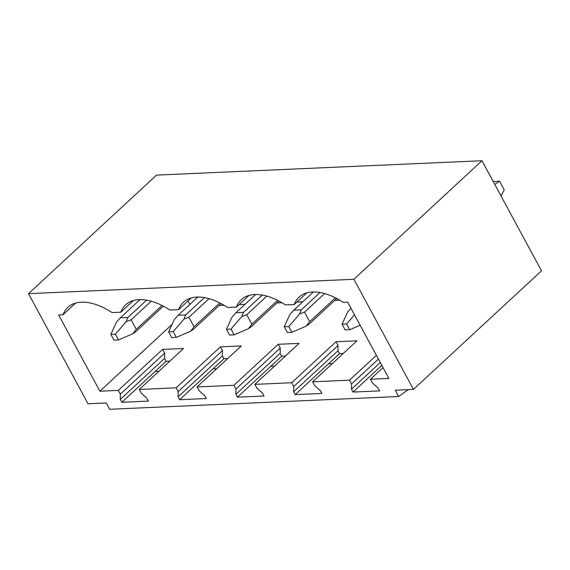 <?xml version="1.0" encoding="UTF-8"?>
<svg xmlns="http://www.w3.org/2000/svg" width="570" height="570" viewBox="0 0 570 570"><rect width="100%" height="100%" fill="white"/><g stroke="black" fill="none" stroke-linecap="round" stroke-linejoin="round"><path stroke-width="0.85" d="M28.5 293.657L156.55 175.097L481.964 160.726L541.5 270.836L413.45 389.396L395.245 390.201L398.658 396.506L109.654 409.274L106.241 402.962L88.037 403.767L28.5 293.657L353.913 279.286L481.964 160.726M413.45 389.396L353.913 279.286M99.885 391.205L58.646 314.932L63.035 314.74A57.485 31.642 -132.8 0 1 67.873 307.323A57.485 31.642 -132.8 0 1 112.055 312.574L120.833 312.189A57.485 31.642 -132.8 0 1 125.671 304.772A57.485 31.642 -132.8 0 1 169.853 310.023L178.638 309.631A57.485 31.642 -132.8 0 1 183.476 302.214A57.485 31.642 -132.8 0 1 227.658 307.472L236.436 307.08A57.485 31.642 -132.8 0 1 241.274 299.663A57.485 31.642 -132.8 0 1 285.456 304.914L294.241 304.53A57.485 31.642 -132.8 0 1 299.079 297.113A57.485 31.642 -132.8 0 1 343.261 302.364L347.65 302.171L388.89 378.444L370.457 379.257L372.495 383.026L378.109 388.02L379.663 390.892L353.037 392.067L351.483 389.196L351.562 383.952L349.524 380.183L312.659 381.807L314.697 385.584L320.304 390.571L321.858 393.443L295.232 394.618L293.685 391.747L293.757 386.503L291.719 382.734L273.286 383.546L254.854 384.365L256.892 388.134L262.506 393.129L264.06 395.993L237.434 397.169L235.88 394.305L235.959 389.061L233.921 385.291L197.056 386.916L199.094 390.685L204.708 395.68L206.255 398.544L179.628 399.72L178.082 396.855L178.154 391.611L176.116 387.842L139.251 389.467L141.289 393.236L146.903 398.231L148.457 401.102L121.83 402.278L120.277 399.406L120.355 394.162L118.318 390.393L99.885 391.205L172.097 324.344M434.326 370.072L430.535 373.585M158.895 371.284L155.118 371.448L166.112 361.273L164.559 358.409L164.637 353.165L162.6 349.396L183.533 348.469L139.251 389.467M216.693 368.733L212.923 368.897L223.91 358.722L222.364 355.851L222.442 350.607L220.405 346.838L241.338 345.912L197.056 386.916M274.498 366.175L270.721 366.346L281.715 356.172L280.162 353.3L280.24 348.056L278.203 344.287L299.136 343.361L254.854 384.365M332.296 363.624L328.527 363.795L339.513 353.614L337.967 350.75L338.046 345.506L336.001 341.736L356.941 340.81L312.659 381.807M343.29 353.45L339.513 353.614M285.485 356.001L281.715 356.172M227.686 358.551L223.91 358.722M169.881 361.109L166.112 361.273M408.227 389.624L398.658 396.506M339.734 300.169L334.733 300.39M302.784 301.801L296.906 302.064M281.929 302.727L276.927 302.948M244.979 304.359L239.101 304.615M224.131 305.278L219.129 305.499M188 300.967L189.867 304.423M306.845 292.859L294.241 304.53M349.524 380.183L376.385 355.31M370.457 379.257L383.033 367.614M118.318 390.393L162.6 349.396M176.116 387.842L220.405 346.838M233.921 385.291L278.203 344.287M291.719 382.734L336.001 341.736M353.037 392.067L381.836 365.399M351.562 383.952L378.423 359.079M351.483 389.196L380.283 362.527M249.04 295.41L236.436 307.08M295.232 394.618L328.527 363.795M293.757 386.503L338.046 345.506M293.685 391.747L337.967 350.75M191.242 297.968L178.638 309.631M237.434 397.169L270.721 366.346M235.959 389.061L280.24 348.056M235.88 394.305L280.162 353.3M133.437 300.518L120.833 312.189M179.628 399.72L212.923 368.897M178.154 391.611L222.442 350.607M178.082 396.855L222.364 355.851M75.639 303.069L63.035 314.74M121.83 402.278L155.118 371.448M120.355 394.162L164.637 353.165M120.277 399.406L164.559 358.409M346.596 323.988L342.043 324.188L345.149 329.923L349.695 329.724L346.596 323.988L354.483 314.804M349.695 329.724L360.126 325.242M350.942 308.256L347.729 311.854L342.043 324.188M501.03 195.98L504.222 189.839L499.555 181.203L494.796 184.452M499.555 181.203L493.193 181.488M291.897 332.274L288.798 326.539L299.578 313.985L301.309 309.823L293.757 310.158L289.923 314.405L284.245 326.745L287.344 332.474L291.897 332.274L306.161 326.147L309.667 321.665L304.53 312.153L299.578 313.985M336.763 298.509L309.061 324.159L306.161 326.147M288.798 326.539L284.245 326.745M304.53 312.153L324.615 293.55M309.667 321.665L335.424 297.818M293.757 310.158L313.422 291.954M301.309 309.823L320.019 292.503M234.099 334.832L230.993 329.097L241.78 316.535L243.504 312.374L235.959 312.709L232.125 316.963L226.447 329.296L229.546 335.032L234.099 334.832L248.356 328.698L251.869 324.216L246.724 314.704L241.78 316.535M278.958 301.067L251.256 326.717L248.356 328.698M230.993 329.097L226.447 329.296M246.724 314.704L266.817 296.108M251.869 324.216L277.618 300.376M235.959 312.709L255.624 294.505M243.504 312.374L262.214 295.053M176.294 337.383L173.195 331.647L183.975 319.086L185.706 314.932L178.154 315.26L174.32 319.514L168.642 331.847L171.741 337.583L176.294 337.383L190.558 331.256L194.064 326.767L188.927 317.262L183.975 319.086M221.16 303.618L193.458 329.268L190.558 331.256M173.195 331.647L168.642 331.847M188.927 317.262L209.012 298.659M194.064 326.767L219.82 302.927M178.154 315.26L197.819 297.055M185.706 314.932L204.416 297.604M118.496 339.934L115.389 334.198L126.177 321.637L127.901 317.483L120.355 317.818L116.522 322.064L110.844 334.398L113.943 340.133L118.496 339.934L132.753 333.806L136.266 329.325L131.121 319.813L126.177 321.637M163.355 306.168L135.653 331.818L132.753 333.806M115.389 334.198L110.844 334.398M131.121 319.813L151.214 301.209M136.266 329.325L162.015 305.477M120.355 317.818L140.02 299.606M127.901 317.483L146.611 300.162"/></g></svg>
